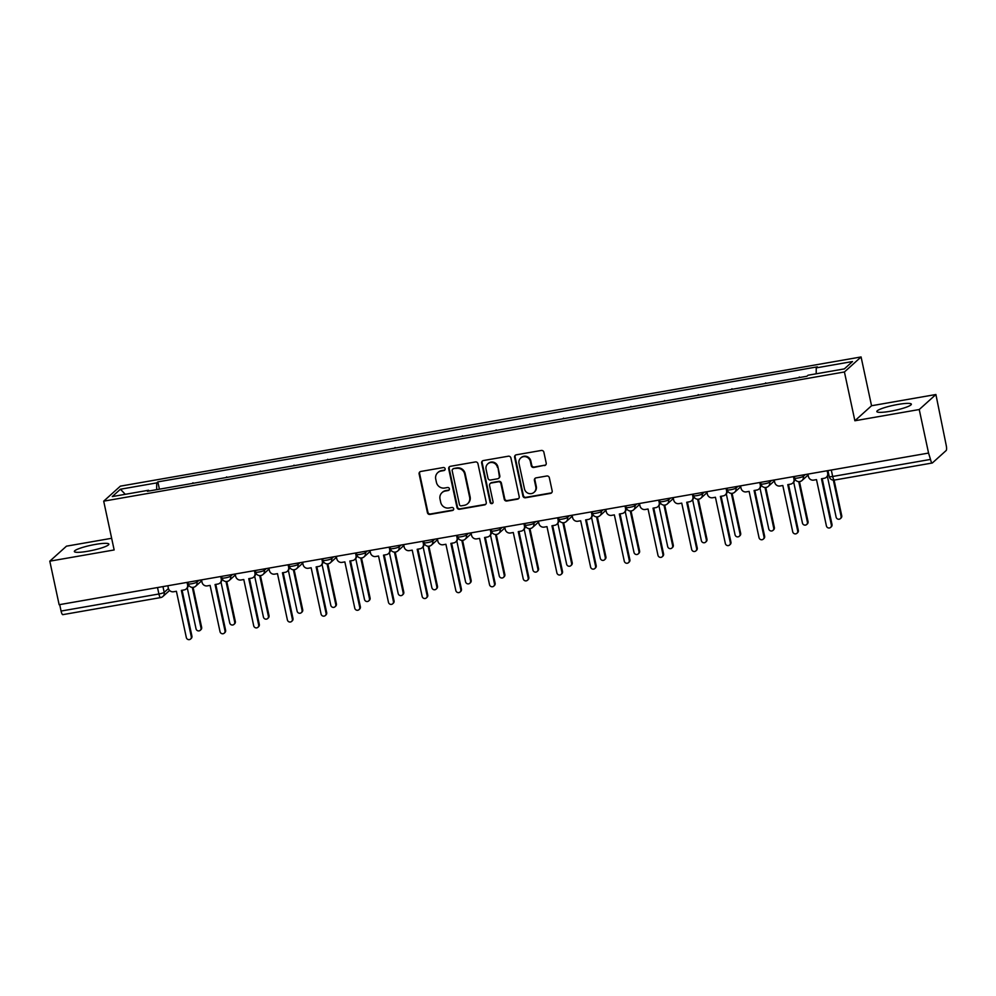 <?xml version="1.0" encoding="UTF-8"?>
<svg xmlns="http://www.w3.org/2000/svg" width="996" height="996" viewBox="0 0 996 996"><rect width="100%" height="100%" fill="white"/><g stroke="black" fill="none" stroke-linecap="round" stroke-linejoin="round"><path stroke-width="1.49" d="M445.125 468.78A1.556 1.494 -132 0 0 443.307 467.535L420.785 471.469A2.216 2.129 -132 0 0 419.129 473.984L427.421 512.641A2.216 2.129 -132 0 0 429.998 514.422L452.52 510.487A1.556 1.494 -132 0 0 453.678 508.732A1.556 1.494 -132 0 0 451.873 507.487L448.959 507.985A7.109 6.798 -132 0 1 440.705 502.308L440.02 499.083A7.109 6.798 -132 0 1 445.324 491.028L448.237 490.518A1.556 1.494 -132 0 0 449.395 488.75A1.556 1.494 -132 0 0 447.59 487.517L444.677 488.015A7.109 6.798 -132 0 1 436.422 482.325L435.738 479.113A7.109 6.798 -132 0 1 441.041 471.058L443.955 470.548A1.556 1.494 -132 0 0 445.125 468.78M897.882 404.451A17.654 2.627 -12.1 0 0 876.841 411.56A17.654 2.627 -12.1 0 0 890.3 411.273A17.654 2.627 -12.1 0 0 911.352 404.164A17.654 2.627 -12.1 0 0 897.882 404.451M95.392 544.414A17.654 2.627 -12.1 0 0 74.351 551.535A17.654 2.627 -12.1 0 0 87.822 551.249A17.654 2.627 -12.1 0 0 108.863 544.127A17.654 2.627 -12.1 0 0 95.392 544.414M544.538 465.593A2.216 2.129 -132 0 0 546.206 463.078L543.878 452.234A2.216 2.129 -132 0 0 541.301 450.453L516.289 454.811A2.216 2.129 -132 0 0 514.621 457.326L522.912 495.983A2.216 2.129 -132 0 0 525.49 497.763L550.502 493.394A2.216 2.129 -132 0 0 552.17 490.879L549.356 477.781A2.216 2.129 -132 0 0 546.779 476.001L536.072 477.868A2.216 2.129 -132 0 0 534.416 480.383L535.811 486.882A5.939 5.69 -132 0 1 528.415 493.356A5.939 5.69 -132 0 1 524.469 488.862L519.003 463.414A5.939 5.69 -132 0 1 526.398 456.94A5.939 5.69 -132 0 1 530.345 461.434L531.254 465.68A2.216 2.129 -132 0 0 533.844 467.46L545.024 465.157A2.216 2.129 -132 0 0 545.796 464.858M844.421 371.969L854.879 420.76L919.233 409.53L928.558 453.068L59.138 604.709L49.8 561.171L114.154 549.954L103.696 501.162L844.421 371.969L861.079 356.954L120.367 486.148L103.696 501.162M477.956 463.725A2.216 2.129 -132 0 0 475.378 461.945L450.366 466.315A2.216 2.129 -132 0 0 448.698 468.83L456.99 507.487A2.216 2.129 -132 0 0 459.567 509.255L484.579 504.897A2.216 2.129 -132 0 0 486.247 502.382L477.956 463.725M483.321 460.563L508.334 456.205A2.216 2.129 -132 0 1 510.911 457.973L519.202 496.631A2.216 2.129 -132 0 1 517.547 499.145L506.84 501.013A2.216 2.129 -132 0 1 504.262 499.233L500.901 483.558A2.216 2.129 -132 0 0 498.324 481.778L491.215 483.023A2.216 2.129 -132 0 0 489.559 485.538L493.057 501.86A1.556 1.494 -132 0 1 491.128 503.553A1.556 1.494 -132 0 1 490.094 502.382L481.666 463.078A2.216 2.129 -132 0 1 483.321 460.563M919.233 409.53L935.904 394.516L946.2 445.274A4.519 1.121 80.1 0 1 946.163 450.528L932.418 462.916A4.519 1.121 80.1 0 1 932.256 463.003L834.424 480.06A4.519 1.121 -99.9 0 1 832.681 476.474L930.501 459.417A4.519 1.121 80.1 0 0 932.256 463.003M111.652 538.288L66.471 546.169L49.8 561.171M935.904 394.516L871.55 405.745L861.079 356.954M928.558 453.068L930.501 459.417M62.985 614.557A4.519 1.121 -99.9 0 1 62.823 614.644A4.519 1.121 -99.9 0 1 61.067 611.058L158.899 593.99A4.519 0.672 -12.1 0 0 164.191 592.371L168.449 588.536M59.698 604.609L61.067 611.058M177.985 485.948L193.112 483.309M192.24 483.458L193 482.774M226.802 477.433L211.675 480.072M225.918 477.582L226.69 476.897M260.491 471.556L245.365 474.196M259.607 471.706L260.367 471.021M294.181 465.68L279.054 468.319M293.297 465.842L294.057 465.157M327.871 459.803L312.732 462.443M326.987 459.965L327.746 459.281M361.548 453.927L346.421 456.566M360.677 454.089L361.436 453.404M395.238 448.051L380.111 450.69M394.366 448.212L395.126 447.528M428.927 442.174L413.801 444.814M428.056 442.336L428.815 441.651M462.617 436.298L447.49 438.937M461.746 436.46L462.505 435.775M496.307 430.434L481.18 433.061M495.435 430.583L496.195 429.899M529.997 424.557L514.87 427.184M529.125 424.707L529.884 424.022M563.686 418.681L548.559 421.32M562.815 418.83L563.574 418.146M597.376 412.805L582.249 415.444M596.504 412.954L597.264 412.269M631.066 406.928L615.939 409.568M630.194 407.078L630.954 406.393M664.755 401.052L649.629 403.691M663.884 401.201L664.643 400.517M698.445 395.175L683.318 397.815M697.573 395.325L698.333 394.64M732.135 389.299L717.008 391.938M731.251 389.448L732.01 388.764M765.824 383.423L750.698 386.062M764.94 383.572L765.7 382.887M799.514 377.546L784.375 380.186M798.63 377.696L799.39 377.011M148.964 491.016L148.541 490.256L112.262 496.581L120.429 489.223L156.708 482.898L156.671 489.671M816.197 373.799L816.234 367.873L817.38 366.839L157.854 481.877L156.708 482.898M816.234 367.873L852.514 361.536L844.347 368.894L808.067 375.218L806.922 376.251L147.408 491.277L148.541 490.256M854.879 420.76L871.55 405.745M159.422 489.185L157.854 481.877M120.429 489.223L125.272 494.315M444.888 469.95A1.556 1.494 -132 0 1 444.44 470.112L441.527 470.622A7.109 6.798 -132 0 0 438.24 472.204L437.754 472.652M442.037 492.622L442.523 492.173A7.109 6.798 -132 0 1 445.81 490.592L448.723 490.082A1.556 1.494 -132 0 0 449.171 489.92M420.026 471.768A2.216 2.129 -132 0 0 419.615 473.548L427.906 512.205A2.216 2.129 -132 0 0 430.484 513.973L453.006 510.052A1.556 1.494 -132 0 0 453.454 509.89M449.594 466.614A2.216 2.129 -132 0 0 449.184 468.394L457.475 507.039A2.216 2.129 -132 0 0 460.052 508.819L485.064 504.462A2.216 2.129 -132 0 0 485.836 504.163M453.342 468.917A1.556 1.494 -132 0 0 452.172 470.672L459.455 504.599A1.556 1.494 -132 0 0 461.26 505.844L464.335 505.308A7.109 6.798 -132 0 0 469.639 497.253L464.671 474.059A7.109 6.798 -132 0 0 456.417 468.369L453.827 468.469A1.556 1.494 -132 0 0 453.105 468.817L452.62 469.253M467.61 503.715L468.095 503.279A7.109 6.798 -132 0 0 470.124 496.817L469.639 497.253M453.827 468.469L456.903 467.933A7.109 6.798 -132 0 1 465.157 473.623L470.124 496.817M490.194 483.521L490.679 483.085A2.216 2.129 -132 0 1 491.7 482.587L498.809 481.342A2.216 2.129 -132 0 1 501.386 483.122L504.748 498.797A2.216 2.129 -132 0 0 507.325 500.577L518.032 498.71A2.216 2.129 -132 0 0 518.792 498.411M482.562 460.862A2.216 2.129 -132 0 0 482.151 462.642L490.58 501.934A1.556 1.494 -132 0 0 492.833 503.03M497.415 467.298A5.939 5.69 -132 0 0 487.766 463.875A5.939 5.69 -132 0 0 486.073 469.278L487.99 478.242A2.216 2.129 -132 0 0 490.567 480.01L497.676 478.777A2.216 2.129 -132 0 0 499.332 476.262L497.9 466.863A5.939 5.69 -132 0 0 488.252 463.426L487.766 463.875M498.697 478.279L499.183 477.843A2.216 2.129 -132 0 0 499.818 475.827L499.332 476.262M497.9 466.863L499.818 475.827M520.709 458.011L521.194 457.575A5.939 5.69 -132 0 1 530.831 460.999L531.74 465.244A2.216 2.129 -132 0 0 534.329 467.024L545.024 465.157M534.105 492.285L534.591 491.85A5.939 5.69 -132 0 0 536.296 486.446L535.811 486.882M535.313 478.167A2.216 2.129 -132 0 0 534.902 479.948L536.296 486.446M515.517 455.11A2.216 2.129 -132 0 0 515.106 456.89L523.398 495.547A2.216 2.129 -132 0 0 525.975 497.328L550.987 492.958A2.216 2.129 -132 0 0 551.759 492.659M187.285 587.939L196.038 628.787A2.602 2.49 -132 0 0 200.271 630.294A2.602 2.49 -132 0 0 201.005 627.916L192.315 587.379M193.075 587.366L201.64 627.356A2.602 2.49 48 0 1 200.893 629.721L200.271 630.294M167.826 585.76L168.336 588.138A4.519 4.333 -132 0 0 173.59 591.761L176.404 591.275L186.327 637.54A2.602 2.49 -132 0 0 190.547 639.046A2.602 2.49 -132 0 0 191.294 636.681L181.372 590.404L184.173 589.918A4.519 4.333 -132 0 0 187.559 584.789L188.194 584.216A4.519 4.333 48 0 1 186.899 588.337L186.264 588.897M187.771 582.274L188.194 584.216M182.094 590.279L191.917 636.108A2.602 2.49 48 0 1 191.182 638.473L190.547 639.046M187.049 582.399L187.559 584.789M220.975 582.062L229.727 622.911A2.602 2.49 -132 0 0 233.96 624.417A2.602 2.49 -132 0 0 234.695 622.052L226.005 581.502M226.752 581.49L235.33 621.479A2.602 2.49 48 0 1 234.583 623.845L233.96 624.417M254.665 576.186L263.417 617.034A2.602 2.49 -132 0 0 267.65 618.541A2.602 2.49 -132 0 0 268.385 616.175L259.695 575.626M260.442 575.613L269.02 615.603A2.602 2.49 48 0 1 268.273 617.968L267.65 618.541M201.516 579.884L202.026 582.262A4.519 4.333 -132 0 0 207.28 585.885L210.094 585.399L220.016 631.663A2.602 2.49 -132 0 0 224.237 633.17A2.602 2.49 -132 0 0 224.984 630.804L215.061 584.528L217.863 584.042A4.519 4.333 -132 0 0 221.249 578.913L221.884 578.34A4.519 4.333 48 0 1 220.589 582.461L219.954 583.021M221.461 576.398L221.884 578.34M215.783 584.403L225.606 630.231A2.602 2.49 48 0 1 224.872 632.597L224.237 633.17M220.739 576.522L221.249 578.913M235.205 574.007L235.716 576.385A4.519 4.333 -132 0 0 240.97 580.008L243.783 579.523L253.706 625.787A2.602 2.49 -132 0 0 257.927 627.293A2.602 2.49 -132 0 0 258.661 624.928L248.751 578.651L251.552 578.166A4.519 4.333 -132 0 0 254.939 573.036L255.574 572.463A4.519 4.333 48 0 1 254.279 576.584L253.644 577.145M255.15 570.521L255.574 572.463M249.473 578.527L259.296 624.355A2.602 2.49 48 0 1 258.562 626.721L257.927 627.293M254.428 570.646L254.939 573.036M288.354 570.31L297.107 611.158A2.602 2.49 -132 0 0 301.327 612.665A2.602 2.49 -132 0 0 302.074 610.299L293.384 569.749M294.131 569.749L302.709 609.726A2.602 2.49 48 0 1 301.962 612.092L301.327 612.665M322.044 564.433L330.797 605.282A2.602 2.49 -132 0 0 335.017 606.788A2.602 2.49 -132 0 0 335.764 604.423L327.074 563.873M327.821 563.873L336.399 603.85A2.602 2.49 48 0 1 335.652 606.215L335.017 606.788M355.734 558.557L364.486 599.405A2.602 2.49 -132 0 0 368.707 600.912A2.602 2.49 -132 0 0 369.454 598.546L360.764 558.009M361.511 557.997L370.089 597.974A2.602 2.49 48 0 1 369.342 600.339L368.707 600.912M268.895 568.131L269.406 570.509A4.519 4.333 -132 0 0 274.659 574.132L277.473 573.646L287.383 619.91A2.602 2.49 -132 0 0 291.616 621.417A2.602 2.49 -132 0 0 292.351 619.051L282.441 572.775L285.242 572.289A4.519 4.333 -132 0 0 288.628 567.16L289.251 566.587A4.519 4.333 48 0 1 287.969 570.708L287.334 571.268M288.84 564.645L289.251 566.587M283.163 572.65L292.986 618.479A2.602 2.49 48 0 1 292.251 620.844L291.616 621.417M288.118 564.769L288.628 567.16M302.585 562.254L303.095 564.632A4.519 4.333 -132 0 0 308.349 568.255L311.163 567.77L321.073 614.034A2.602 2.49 -132 0 0 325.306 615.54A2.602 2.49 -132 0 0 326.041 613.175L316.13 566.898L318.932 566.413A4.519 4.333 -132 0 0 322.318 561.283L322.941 560.711A4.519 4.333 48 0 1 321.658 564.832L321.023 565.392M322.53 558.768L322.941 560.711M316.853 566.774L326.676 612.602A2.602 2.49 48 0 1 325.929 614.968L325.306 615.54M321.808 558.893L322.318 561.283M336.275 556.378L336.785 558.756A4.519 4.333 -132 0 0 342.039 562.379L344.853 561.893L354.763 608.158A2.602 2.49 -132 0 0 358.996 609.664A2.602 2.49 -132 0 0 359.73 607.299L349.82 561.022L352.621 560.536A4.519 4.333 -132 0 0 356.008 555.407L356.63 554.834A4.519 4.333 48 0 1 355.348 558.955L354.713 559.528M356.219 552.892L356.63 554.834M350.542 560.897L360.365 606.726A2.602 2.49 48 0 1 359.618 609.091L358.996 609.664M355.497 553.029L356.008 555.407M389.411 552.68L398.176 593.529A2.602 2.49 -132 0 0 402.396 595.035A2.602 2.49 -132 0 0 403.143 592.67L394.453 552.133M395.2 552.12L403.778 592.097A2.602 2.49 48 0 1 403.031 594.463L402.396 595.035M369.964 550.502L370.475 552.88A4.519 4.333 -132 0 0 375.729 556.503L378.53 556.017L388.452 602.281A2.602 2.49 -132 0 0 392.685 603.788A2.602 2.49 -132 0 0 393.42 601.422L383.497 555.145L386.311 554.66A4.519 4.333 -132 0 0 389.697 549.531L390.32 548.958A4.519 4.333 48 0 1 389.038 553.079L388.403 553.652M389.909 547.016L390.32 548.958M384.232 555.021L394.055 600.849A2.602 2.49 48 0 1 393.308 603.215L392.685 603.788M389.175 547.153L389.697 549.531M423.101 546.804L431.866 587.652A2.602 2.49 -132 0 0 436.086 589.159A2.602 2.49 -132 0 0 436.833 586.793L428.143 546.256M428.89 546.244L437.468 586.221A2.602 2.49 48 0 1 436.721 588.586L436.086 589.159M403.654 544.625L404.164 547.003A4.519 4.333 -132 0 0 409.418 550.626L412.22 550.141L422.142 596.405A2.602 2.49 -132 0 0 426.375 597.911A2.602 2.49 -132 0 0 427.11 595.546L417.187 549.269L420.001 548.784A4.519 4.333 -132 0 0 423.375 543.654L424.01 543.081A4.519 4.333 48 0 1 422.727 547.202L422.092 547.775M423.599 541.139L424.01 543.081M417.922 549.145L427.745 594.973A2.602 2.49 48 0 1 426.998 597.339L426.375 597.911M422.864 541.276L423.375 543.654M456.791 540.928L465.555 581.776A2.602 2.49 -132 0 0 469.776 583.283A2.602 2.49 -132 0 0 470.523 580.917L461.833 540.38M462.58 540.367L471.145 580.344A2.602 2.49 48 0 1 470.411 582.71L469.776 583.283M437.344 538.749L437.854 541.127A4.519 4.333 -132 0 0 443.108 544.75L445.909 544.264L455.832 590.528A2.602 2.49 -132 0 0 460.052 592.035A2.602 2.49 -132 0 0 460.799 589.669L450.877 543.393L453.69 542.907A4.519 4.333 -132 0 0 457.064 537.778L457.699 537.205A4.519 4.333 48 0 1 456.405 541.326L455.782 541.899M457.289 535.263L457.699 537.205M451.611 543.268L461.434 589.097A2.602 2.49 48 0 1 460.687 591.462L460.052 592.035M456.554 535.4L457.064 537.778M490.48 535.051L499.245 575.9A2.602 2.49 -132 0 0 503.466 577.406A2.602 2.49 -132 0 0 504.213 575.041L495.522 534.503M496.269 534.491L504.835 574.468A2.602 2.49 48 0 1 504.101 576.833L503.466 577.406M471.033 532.872L471.544 535.25A4.519 4.333 -132 0 0 476.798 538.873L479.599 538.388L489.522 584.664A2.602 2.49 -132 0 0 493.742 586.158A2.602 2.49 -132 0 0 494.489 583.793L484.566 537.516L487.38 537.031A4.519 4.333 -132 0 0 490.754 531.901L491.389 531.329A4.519 4.333 48 0 1 490.094 535.45L489.472 536.022M490.978 529.386L491.389 531.329M485.301 537.392L495.124 583.22A2.602 2.49 48 0 1 494.377 585.586L493.742 586.158M490.244 529.523L490.754 531.901M524.17 529.175L532.935 570.023A2.602 2.49 -132 0 0 537.155 571.53A2.602 2.49 -132 0 0 537.902 569.164L529.212 528.627M529.959 528.615L538.525 568.591A2.602 2.49 48 0 1 537.79 570.957L537.155 571.53M504.711 526.996L505.221 529.374A4.519 4.333 -132 0 0 510.487 532.997L513.289 532.511L523.211 578.788A2.602 2.49 -132 0 0 527.432 580.282A2.602 2.49 -132 0 0 528.179 577.917L518.256 531.64L521.07 531.154A4.519 4.333 -132 0 0 524.444 526.025L525.079 525.452A4.519 4.333 48 0 1 523.784 529.573L523.161 530.146M524.668 523.523L525.079 525.452M518.991 531.515L528.814 577.344A2.602 2.49 48 0 1 528.067 579.709L527.432 580.282M523.933 523.647L524.444 526.025M557.86 523.298L566.624 564.159A2.602 2.49 -132 0 0 570.845 565.653A2.602 2.49 -132 0 0 571.58 563.288L562.889 522.751M563.649 522.738L572.214 562.715A2.602 2.49 48 0 1 571.48 565.081L570.845 565.653M538.4 521.12L538.911 523.498A4.519 4.333 -132 0 0 544.177 527.121L546.978 526.635L556.901 572.912A2.602 2.49 -132 0 0 561.122 574.406A2.602 2.49 -132 0 0 561.869 572.04L551.946 525.764L554.76 525.278A4.519 4.333 -132 0 0 558.134 520.149L558.768 519.576A4.519 4.333 48 0 1 557.474 523.697L556.851 524.27M558.345 517.646L558.768 519.576M552.668 525.639L562.503 571.467A2.602 2.49 48 0 1 561.756 573.833L561.122 574.406M557.623 517.771L558.134 520.149M591.549 517.422L600.302 558.283A2.602 2.49 -132 0 0 604.535 559.777A2.602 2.49 -132 0 0 605.269 557.411L596.579 516.874M597.339 516.862L605.904 556.839A2.602 2.49 48 0 1 605.17 559.204L604.535 559.777M572.09 515.243L572.6 517.621A4.519 4.333 -132 0 0 577.867 521.244L580.668 520.759L590.591 567.035A2.602 2.49 -132 0 0 594.811 568.529A2.602 2.49 -132 0 0 595.558 566.164L585.636 519.887L588.449 519.402A4.519 4.333 -132 0 0 591.823 514.272L592.458 513.712A4.519 4.333 48 0 1 591.163 517.82L590.528 518.393M592.035 511.77L592.458 513.712M586.358 519.763L596.193 565.591A2.602 2.49 48 0 1 595.446 567.957L594.811 568.529M591.313 511.894L591.823 514.272M625.239 511.546L633.991 552.407A2.602 2.49 -132 0 0 638.224 553.9A2.602 2.49 -132 0 0 638.959 551.535L630.269 510.998M631.028 510.985L639.594 550.962A2.602 2.49 48 0 1 638.847 553.328L638.224 553.9M605.78 509.367L606.29 511.757A4.519 4.333 -132 0 0 611.556 515.368L614.358 514.882L624.28 561.159A2.602 2.49 -132 0 0 628.501 562.653A2.602 2.49 -132 0 0 629.248 560.287L619.325 514.023L622.127 513.525A4.519 4.333 -132 0 0 625.513 508.396L626.148 507.836A4.519 4.333 48 0 1 624.853 511.944L624.218 512.517M625.725 505.893L626.148 507.836M620.047 513.886L629.87 559.715A2.602 2.49 48 0 1 629.136 562.08L628.501 562.653M625.002 506.018L625.513 508.396M658.929 505.669L667.681 546.53A2.602 2.49 -132 0 0 671.914 548.024A2.602 2.49 -132 0 0 672.649 545.659L663.958 505.121M664.718 505.109L673.284 545.086A2.602 2.49 48 0 1 672.537 547.451L671.914 548.024M639.469 503.49L639.98 505.881A4.519 4.333 -132 0 0 645.234 509.491L648.047 509.006L657.97 555.282A2.602 2.49 -132 0 0 662.191 556.776A2.602 2.49 -132 0 0 662.938 554.411L653.015 508.147L655.816 507.649A4.519 4.333 -132 0 0 659.203 502.519L659.838 501.959A4.519 4.333 48 0 1 658.543 506.068L657.908 506.64M659.414 500.017L659.838 501.959M653.737 508.01L663.56 553.838A2.602 2.49 48 0 1 662.826 556.216L662.191 556.776M658.692 500.141L659.203 502.519M692.618 499.793L701.371 540.654A2.602 2.49 -132 0 0 705.604 542.148A2.602 2.49 -132 0 0 706.338 539.782L697.648 499.245M698.395 499.233L706.973 539.21A2.602 2.49 48 0 1 706.226 541.575L705.604 542.148M673.159 497.614L673.67 500.004A4.519 4.333 -132 0 0 678.923 503.627L681.737 503.129L691.66 549.406A2.602 2.49 -132 0 0 695.88 550.9A2.602 2.49 -132 0 0 696.627 548.535L686.705 502.27L689.506 501.772A4.519 4.333 -132 0 0 692.892 496.643L693.527 496.083A4.519 4.333 48 0 1 692.232 500.191L691.598 500.764M693.104 494.141L693.527 496.083M687.427 502.133L697.25 547.962A2.602 2.49 48 0 1 696.515 550.34L695.88 550.9M692.382 494.265L692.892 496.643M726.308 493.929L735.06 534.777A2.602 2.49 -132 0 0 739.293 536.271A2.602 2.49 -132 0 0 740.028 533.906L731.338 493.369M732.085 493.356L740.663 533.333A2.602 2.49 48 0 1 739.916 535.711L739.293 536.271M706.849 491.738L707.359 494.128A4.519 4.333 -132 0 0 712.613 497.751L715.427 497.253L725.349 543.53A2.602 2.49 -132 0 0 729.57 545.024A2.602 2.49 -132 0 0 730.317 542.658L720.394 496.394L723.196 495.896A4.519 4.333 -132 0 0 726.582 490.767L727.217 490.206A4.519 4.333 48 0 1 725.922 494.315L725.287 494.888M726.794 488.264L727.217 490.206M721.116 496.257L730.94 542.098A2.602 2.49 48 0 1 730.205 544.463L729.57 545.024M726.072 488.389L726.582 490.767M759.998 488.052L768.75 528.901A2.602 2.49 -132 0 0 772.971 530.395A2.602 2.49 -132 0 0 773.718 528.029L765.028 487.492M765.775 487.48L774.353 527.457A2.602 2.49 48 0 1 773.606 529.835L772.971 530.395M740.538 485.861L741.049 488.252A4.519 4.333 -132 0 0 746.303 491.875L749.117 491.377L759.027 537.653A2.602 2.49 -132 0 0 763.26 539.147A2.602 2.49 -132 0 0 763.994 536.782L754.084 490.518L756.885 490.02A4.519 4.333 -132 0 0 760.272 484.89L760.894 484.33A4.519 4.333 48 0 1 759.612 488.438L758.977 489.011M760.483 482.388L760.894 484.33M754.806 490.393L764.629 536.221A2.602 2.49 48 0 1 763.895 538.587L763.26 539.147M759.761 482.512L760.272 484.89M793.688 482.176L802.44 523.025A2.602 2.49 -132 0 0 806.66 524.519A2.602 2.49 -132 0 0 807.407 522.153L798.717 481.616M799.464 481.603L808.042 521.593A2.602 2.49 48 0 1 807.295 523.958L806.66 524.519M774.228 479.985L774.739 482.375A4.519 4.333 -132 0 0 779.993 485.998L782.806 485.5L792.716 531.777A2.602 2.49 -132 0 0 796.949 533.271A2.602 2.49 -132 0 0 797.684 530.905L787.774 484.641L790.575 484.143A4.519 4.333 -132 0 0 793.961 479.014L794.584 478.454A4.519 4.333 48 0 1 793.302 482.562L792.667 483.135M794.173 476.511L794.584 478.454M788.496 484.517L798.319 530.345A2.602 2.49 48 0 1 797.584 532.711L796.949 533.271M793.451 476.636L793.961 479.014M827.377 476.3L836.13 517.148A2.602 2.49 -132 0 0 840.35 518.642A2.602 2.49 -132 0 0 841.097 516.277L833.341 480.122M834.1 480.109L841.732 515.716A2.602 2.49 48 0 1 840.985 518.082L840.35 518.642M807.918 474.108L808.428 476.499A4.519 4.333 -132 0 0 813.682 480.122L816.496 479.624L826.406 525.9A2.602 2.49 -132 0 0 830.639 527.394A2.602 2.49 -132 0 0 831.374 525.029L821.463 478.765L824.265 478.267A4.519 4.333 -132 0 0 827.651 473.15L828.274 472.577A4.519 4.333 48 0 1 826.991 476.686L826.356 477.258M827.863 470.635L828.274 472.577M822.186 478.64L832.009 524.469A2.602 2.49 48 0 1 831.262 526.834L830.639 527.394M827.141 470.759L827.651 473.15M162.958 586.607L164.191 592.371A4.519 4.333 -132 0 1 160.804 597.5A4.519 1.121 -99.9 0 1 160.655 597.575A4.519 1.121 -99.9 0 1 158.899 593.99L157.517 587.553M803.05 474.968L803.336 476.349L805.316 474.569M769.36 480.844L769.647 482.226L771.626 480.446M735.671 486.72L735.969 488.102L737.949 486.322M701.981 492.584L702.28 493.979L704.259 492.198M668.291 498.461L668.59 499.855L670.569 498.075M634.601 504.337L634.9 505.731L636.88 503.939M600.912 510.213L601.211 511.608L603.19 509.815M567.222 516.09L567.521 517.484L569.5 515.691M533.532 521.966L533.831 523.361L535.811 521.568M499.843 527.843L500.141 529.237L502.121 527.444M466.153 533.719L466.452 535.101L468.431 533.321M432.463 539.595L432.762 540.977L434.742 539.197M398.774 545.472L399.072 546.854L401.052 545.073M365.084 551.348L365.383 552.73L367.362 550.95M331.407 557.225L331.693 558.607L333.672 556.826M297.717 563.101L298.003 564.483L299.983 562.703M264.027 568.977L264.326 570.359L266.306 568.579M230.337 574.854L230.636 576.236L232.616 574.455M196.648 580.73L196.947 582.112L198.926 580.332M187.871 582.262L188.194 583.818A4.519 0.672 -12.1 0 0 192.203 583.644A4.519 0.672 -12.1 0 0 196.947 582.112A4.519 4.333 48 0 1 193.56 587.242M221.548 576.385L221.884 577.941A4.519 0.672 -12.1 0 0 225.893 577.767A4.519 0.672 -12.1 0 0 230.636 576.236A4.519 4.333 48 0 1 227.25 581.365M255.237 570.509L255.574 572.065A4.519 0.672 -12.1 0 0 259.583 571.891A4.519 0.672 -12.1 0 0 264.326 570.359A4.519 4.333 48 0 1 260.94 575.489M288.927 564.632L289.263 566.189A4.519 0.672 -12.1 0 0 293.272 566.014A4.519 0.672 -12.1 0 0 298.003 564.483A4.519 4.333 48 0 1 294.629 569.612M322.617 558.756L322.953 560.312A4.519 0.672 -12.1 0 0 326.962 560.138A4.519 0.672 -12.1 0 0 331.693 558.607A4.519 4.333 48 0 1 328.319 563.736M356.307 552.88L356.643 554.436A4.519 0.672 -12.1 0 0 360.652 554.262A4.519 0.672 -12.1 0 0 365.383 552.73A4.519 4.333 48 0 1 362.009 557.86M389.996 547.003L390.332 548.559A4.519 0.672 -12.1 0 0 394.341 548.385A4.519 0.672 -12.1 0 0 399.072 546.854A4.519 4.333 48 0 1 395.698 551.983M423.686 541.127L424.022 542.683A4.519 0.672 -12.1 0 0 428.031 542.509A4.519 0.672 -12.1 0 0 432.762 540.977A4.519 4.333 48 0 1 429.388 546.107M457.376 535.25L457.712 536.807A4.519 0.672 -12.1 0 0 461.721 536.632A4.519 0.672 -12.1 0 0 466.452 535.101A4.519 4.333 48 0 1 463.078 540.23M491.065 529.374L491.402 530.93A4.519 0.672 -12.1 0 0 495.398 530.756A4.519 0.672 -12.1 0 0 500.141 529.237A4.519 4.333 48 0 1 496.755 534.354M524.755 523.498L525.091 525.054A4.519 0.672 -12.1 0 0 529.088 524.88A4.519 0.672 -12.1 0 0 533.831 523.361A4.519 4.333 48 0 1 530.445 528.49M558.445 517.621L558.781 519.177A4.519 0.672 -12.1 0 0 562.777 519.003A4.519 0.672 -12.1 0 0 567.521 517.484A4.519 4.333 48 0 1 564.134 522.614M592.134 511.745L592.458 513.301A4.519 0.672 -12.1 0 0 596.467 513.127A4.519 0.672 -12.1 0 0 601.211 511.608A4.519 4.333 48 0 1 597.824 516.737M625.824 505.868L626.148 507.425A4.519 0.672 -12.1 0 0 630.157 507.25A4.519 0.672 -12.1 0 0 634.9 505.731A4.519 4.333 48 0 1 631.514 510.861M659.514 499.992L659.838 501.548A4.519 0.672 -12.1 0 0 663.846 501.374A4.519 0.672 -12.1 0 0 668.59 499.855A4.519 4.333 48 0 1 665.203 504.984M693.191 494.116L693.527 495.672A4.519 0.672 -12.1 0 0 697.536 495.498A4.519 0.672 -12.1 0 0 702.28 493.979A4.519 4.333 48 0 1 698.893 499.108M726.881 488.252L727.217 489.808A4.519 0.672 -12.1 0 0 731.226 489.621A4.519 0.672 -12.1 0 0 735.969 488.102A4.519 4.333 48 0 1 732.583 493.232M760.571 482.375L760.907 483.932A4.519 0.672 -12.1 0 0 764.916 483.745A4.519 0.672 -12.1 0 0 769.647 482.226A4.519 4.333 48 0 1 766.273 487.355M794.26 476.499L794.596 478.055A4.519 0.672 -12.1 0 0 798.605 477.881A4.519 0.672 -12.1 0 0 803.336 476.349A4.519 4.333 48 0 1 799.962 481.479M831.299 470.037L832.681 476.474A4.519 0.672 -12.1 0 1 829.22 476.549A4.519 4.519 0 0 0 834.424 480.06A4.519 1.121 -99.9 0 0 834.586 479.972M201.64 627.356L201.005 627.916M191.294 636.681L191.917 636.108M235.33 621.479L234.695 622.052M269.02 615.603L268.385 616.175M224.984 630.804L225.606 630.231M258.661 624.928L259.296 624.355M302.709 609.726L302.074 610.299M336.399 603.85L335.764 604.423M370.089 597.974L369.454 598.546M292.351 619.051L292.986 618.479M326.041 613.175L326.676 612.602M359.73 607.299L360.365 606.726M403.778 592.097L403.143 592.67M393.42 601.422L394.055 600.849M437.468 586.221L436.833 586.793M427.11 595.546L427.745 594.973M471.145 580.344L470.523 580.917M460.799 589.669L461.434 589.097M504.835 574.468L504.213 575.041M494.489 583.793L495.124 583.22M538.525 568.591L537.902 569.164M528.179 577.917L528.814 577.344M572.214 562.715L571.58 563.288M561.869 572.04L562.503 571.467M605.904 556.839L605.269 557.411M595.558 566.164L596.193 565.591M639.594 550.962L638.959 551.535M629.248 560.287L629.87 559.715M673.284 545.086L672.649 545.659M662.938 554.411L663.56 553.838M706.973 539.21L706.338 539.782M696.627 548.535L697.25 547.962M740.663 533.333L740.028 533.906M730.317 542.658L730.94 542.098M774.353 527.457L773.718 528.029M763.994 536.782L764.629 536.221M808.042 521.593L807.407 522.153M797.684 530.905L798.319 530.345M841.732 515.716L841.097 516.277M831.374 525.029L832.009 524.469M188.194 583.818A4.519 4.519 0 0 0 195.652 586.233L201.702 580.78M221.884 577.941A4.519 4.519 0 0 0 229.341 580.357L235.392 574.904M255.574 572.065A4.519 4.519 0 0 0 263.031 574.48L269.082 569.027M289.263 566.189A4.519 4.519 0 0 0 296.721 568.604L302.772 563.151M322.953 560.312A4.519 4.519 0 0 0 330.411 562.728L336.461 557.274M356.643 554.436A4.519 4.519 0 0 0 364.1 556.851L370.151 551.398M390.332 548.559A4.519 4.519 0 0 0 397.79 550.975L403.841 545.522M424.022 542.683A4.519 4.519 0 0 0 431.467 545.098L437.53 539.645M457.712 536.807A4.519 4.519 0 0 0 465.157 539.222L471.22 533.769M491.402 530.93A4.519 4.519 0 0 0 498.847 533.346L504.91 527.892M525.091 525.054A4.519 4.519 0 0 0 532.536 527.469L538.599 522.016M558.781 519.177A4.519 4.519 0 0 0 566.226 521.593L572.289 516.14M592.458 513.301A4.519 4.519 0 0 0 599.916 515.716L605.979 510.263M626.148 507.425A4.519 4.519 0 0 0 633.605 509.84L639.669 504.387M659.838 501.548A4.519 4.519 0 0 0 667.295 503.964L673.358 498.51M693.527 495.672A4.519 4.519 0 0 0 700.985 498.087L707.036 492.634M727.217 489.808A4.519 4.519 0 0 0 734.675 492.211L740.725 486.758M760.907 483.932A4.519 4.519 0 0 0 768.364 486.334L774.415 480.881M794.596 478.055A4.519 4.519 0 0 0 802.054 480.47L808.105 475.005M827.95 470.622L829.22 476.549M169.594 590.454L162.896 596.48A4.519 4.519 0 0 1 160.655 597.575L62.823 614.644"/></g></svg>
